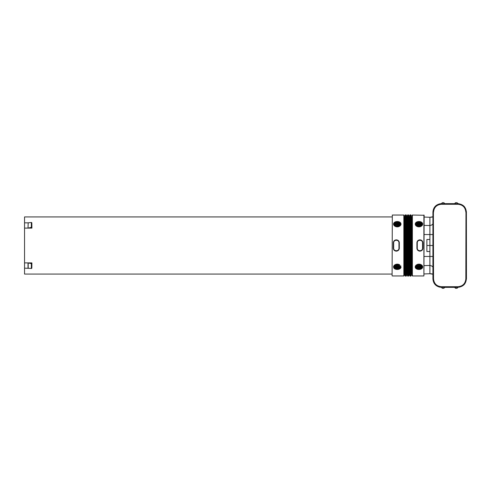 <?xml version="1.0" encoding="UTF-8"?>
<svg xmlns="http://www.w3.org/2000/svg" width="491" height="491" viewBox="0 0 491 491"><rect width="100%" height="100%" fill="white"/><g stroke="black" fill="none" stroke-linecap="round" stroke-linejoin="round"><path stroke-width="0.74" d="M441.329 287.364L444.772 287.303L443.839 288.285L444.766 287.364L454.605 287.364L444.766 287.364M457.98 287.272C463.093 286.769 465.898 283.964 466.389 278.857L466.389 212.143C465.891 207.03 463.087 204.225 457.98 203.728L441.391 203.728C436.284 204.225 433.479 207.03 432.982 212.143L432.982 278.857C433.479 283.97 436.284 286.775 441.391 287.272L458.042 287.364A8.5 8.5 0 0 1 457.98 287.364L457.035 288.285L455.525 288.285L454.605 287.364M455.525 288.285L454.556 287.315M457.98 287.309L457.035 288.285M454.598 287.303L457.962 287.303M441.403 287.303L442.336 288.285L441.415 287.364M459.036 287.266L464.333 284.467L466.45 278.857L466.389 212.143M432.982 278.857L432.921 278.857C433.289 283.522 435.762 286.321 440.335 287.266M465.971 278.857L465.971 212.143C465.493 207.288 462.829 204.624 457.98 204.152L441.391 204.152C436.542 204.618 433.878 207.282 433.4 212.143L433.4 278.857C433.878 283.718 436.542 286.382 441.391 286.848L457.98 286.848C462.829 286.376 465.493 283.712 465.971 278.857L465.836 278.857C465.37 283.632 462.749 286.253 457.98 286.719L441.391 286.719C436.622 286.253 434.001 283.638 433.535 278.857L433.4 212.143M442.336 288.285L443.839 288.285M432.921 278.857L432.921 212.143C433.289 207.478 435.762 204.679 440.335 203.734L444.772 203.697L443.839 202.715L444.766 203.636L454.605 203.636L444.766 203.636M432.921 274.217L429.907 273.733L424.132 273.935M465.971 212.143L465.836 278.857M432.921 267.257C432.577 266.361 431.571 265.766 429.895 265.465L429.895 273.733C431.816 273.775 432.853 273.99 433.013 274.371M465.836 212.143C465.37 207.368 462.749 204.747 457.98 204.281L457.98 204.152M433.535 212.143C434.001 207.362 436.622 204.747 441.391 204.281L457.98 204.281M432.921 256.462L424.132 256.462M457.98 203.728L459.036 203.734L458.042 203.636A8.5 8.5 0 0 0 457.98 203.636L457.035 202.715L455.525 202.715L454.605 203.636M455.525 202.715L454.556 203.685M457.98 203.691L457.035 202.715M454.598 203.697L457.962 203.697M441.403 203.697L442.336 202.715L441.415 203.636M459.036 203.734L464.333 206.533L466.45 212.143M441.329 203.685L440.335 203.734M442.336 202.715L443.839 202.715M432.921 216.783L429.907 217.268L424.132 217.065M432.921 223.743C432.577 224.639 431.571 225.234 429.895 225.535L429.895 217.268C431.816 217.225 432.853 217.01 433.013 216.629M432.921 234.538L424.132 234.538M393.647 224.725L393.512 224.197L393.647 224.725L394.506 224.209L394.531 223.387L393.512 224.197L394.482 223.38L394.531 223.767M399.318 224.264L400.828 223.16L400.233 222.902L398.698 224.227L398.305 226.75L398.87 226.584L399.017 224.829M399.969 222.245L400.404 222.595L399.969 222.245L399.336 222.546L397.839 224L397.415 226.86L398.011 226.805L398.582 223.914L400.404 222.595M422.714 224.197L422.591 224.725L422.714 224.197L421.744 223.38L422.714 224.197M416.908 224.264L415.398 223.16L415.994 222.902L417.528 224.227L417.921 226.75L417.356 226.584L417.209 224.829M415.822 222.595L416.258 222.245L415.822 222.595L417.798 224.148L418.215 226.241M423.905 215.04L423.905 275.96L424.132 215.267L412.385 215.04A0.374 0.374 0 0 0 412.004 215.402L412.004 275.598L412.004 215.402M423.905 275.96L412.385 275.96A0.374 0.374 0 0 1 412.004 275.598M419.989 222.711L419.977 221.619L420.542 221.748L420.879 223.626L422.505 224.939L422.229 225.381L420.965 224.565L419.977 222.484M419.111 222.865L419.093 221.533L419.688 221.576L420.106 223.914L422.076 225.572L421.646 225.977L420.235 225.007L419.111 222.865M420.824 226.468L421.425 226.136L420.861 225.817L421.425 226.136L420.824 226.468L420.824 225.829L420.824 226.148M421.143 225.977L420.824 225.829M419.965 225.995L419.965 226.75L420.529 226.584L420.529 225.602L420.529 226.584L419.965 226.75L419.965 225.148L420.517 225.584M419.142 223.884L419.67 224.768L419.093 223.896L419.093 226.86L419.67 226.805L419.382 224.369L419.67 225.774M416.767 222.251L416.472 222.116L417.08 221.84L417.08 222.368L417.08 221.84L416.472 222.116M418.332 223.436L418.811 224.172L418.228 223.319L418.228 221.576L418.811 221.533L418.228 221.576M418.811 224.172L418.811 221.963M417.368 221.748L417.939 221.619L417.896 222.975L417.381 222.583L417.368 221.748L417.368 222.564L417.896 222.975L417.939 221.619M416.208 223.89L416.159 224.7L416.208 223.89L415.717 223.54M415.19 223.865L416.159 224.7L415.19 223.865L415.582 223.473M417.068 226.461L416.497 226.148L416.497 224.234L417.068 226.075M418.811 226.259L418.811 226.86L418.215 226.805L418.811 226.86L418.811 226.259M416.258 222.245L418.05 223.503L418.811 225.657M421.401 223.828L420.836 222.491L420.836 221.846L421.401 222.104L421.401 223.828L420.873 222.853M422.72 223.951L421.695 222.282L422.714 223.908M421.695 224.16L421.744 223.38L421.695 224.16L422.18 224.528M419.977 268.951L420.517 266.944L422.229 265.619L422.505 266.061L420.695 267.742L420.542 269.252L419.977 269.381L419.977 268.516L419.977 268.951M419.093 269.467L419.51 266.944L421.646 265.023L422.076 265.428L419.977 267.319L419.688 269.424L419.093 269.467L419.093 268.988L419.093 269.467L419.688 269.424M420.824 265.171L420.824 264.532L421.425 264.864L420.824 264.532L420.861 265.183M420.517 265.416L419.965 265.852L419.965 264.25L420.529 264.416L420.529 265.214M419.142 267.116L419.67 266.232L419.093 267.104L419.093 264.14L419.67 264.195L419.093 264.14L419.093 265.656M419.67 266.232L419.67 264.195L419.67 266.232M417.08 268.632L416.767 268.749L417.08 268.632L417.08 269.16L416.472 268.884L417.08 269.16M418.228 267.681L418.811 266.828L418.811 269.467L418.228 269.424L418.228 267.681L418.811 266.828L418.811 269.467L418.228 269.424L418.228 267.681L418.706 266.957M417.939 268.037L417.939 269.381L417.368 269.252L417.368 268.436L417.939 268.037L417.381 268.417M415.343 266.177L415.183 266.889L416.202 265.066L415.343 266.797M416.184 266.288L415.19 267.135L416.184 266.288M416.208 266.306L416.08 267.227L415.306 267.644L415.19 267.135M416.546 266.773L417.068 264.539L416.497 265.324L416.497 264.852M416.497 266.766L416.497 265.41M418.811 265.343L417.663 267.902L416.258 268.755L415.822 268.405L417.798 266.852L418.215 264.195L418.811 264.14L418.811 264.741L418.811 264.14L418.215 264.195L418.215 264.759M417.921 264.25L417.528 266.773L415.668 268.239L415.398 267.841L417.209 266.171L417.356 264.416L417.921 264.25L417.921 264.784L417.921 264.25L417.356 264.416M421.401 267.172L421.401 268.896L420.836 269.154L421.401 267.172L420.873 268.147M422.548 267.748L422.72 267.049L421.695 268.718L422.567 267.135M421.695 267.613L421.72 266.791L422.591 266.275L422.714 266.803L421.695 267.485M417.479 249.919L416.908 248.415L416.914 242.529C417.24 240.872 418.24 239.976 419.909 239.847C418.222 239.989 417.227 240.885 416.914 242.529M422.364 241.106L422.929 242.781L422.917 248.391L422.407 249.827M415.183 224.111L416.202 225.934L415.306 224.725M419.977 221.619L419.977 222.049M420.542 222.491L420.548 222.116M420.695 223.258L420.879 223.626M421.431 224.289L421.125 223.97M422.505 224.939L422.229 225.381M419.688 221.576L419.093 221.533L419.093 222.515M419.093 221.533L419.093 222.012M419.688 222.484L419.688 222.03M421.646 225.977L422.076 225.572M420.327 225.43L419.965 225.148M419.093 226.357L419.093 226.86M416.497 225.676L416.497 226.148M416.497 224.399L416.497 224.89M416.927 224.884L416.497 224.234M417.356 225.688L417.356 226.584L417.921 226.75L417.921 226.216M416.466 223.773L416.779 224.092M421.401 222.104L420.836 221.846M421.401 223.669L421.401 223.202M422.714 223.871L422.61 223.393M422.266 222.797L421.695 222.282M422.505 266.061L422.229 265.619M421.125 267.03L421.431 266.711M420.695 267.742L420.879 267.374M420.548 268.884L420.542 268.509M422.076 265.428L421.646 265.023L422.076 265.428M419.688 268.97L419.688 268.516M420.529 265.398L420.529 264.416L419.965 264.275M419.965 264.25L419.965 265.06L419.965 264.25M419.965 265.852L419.965 265.459M417.368 269.252L417.939 269.381M415.183 266.889L416.202 265.066L415.57 265.754M417.068 265.312L417.068 264.539M416.497 266.116L416.497 266.601M415.822 268.405L416.258 268.755M416.779 266.908L416.466 267.227M417.209 266.171L416.908 266.736M417.356 265.165L417.35 265.533M421.401 267.791L421.401 267.331M420.836 268.509L420.836 269.154M421.726 268.264L421.695 268.718L422.321 268.129M422.235 267.386L421.879 267.847M422.591 266.275L422.714 266.803L421.873 267.435M417.276 248.108L417.276 248.194C417.184 251.564 422.696 251.521 422.548 248.151L422.548 242.849C422.696 239.479 417.184 239.436 417.276 242.806L417.276 248.108L416.896 248.096M422.892 242.407C422.536 240.829 421.548 239.976 419.909 239.847M422.917 248.391C422.641 250.079 421.634 250.999 419.909 251.153C418.277 251.024 417.282 250.165 416.927 248.581M415.632 225.332L416.202 225.934M407.352 274.365L407.352 216.635L406.573 216.635L406.573 274.365L407.352 274.365L407.401 275.5A0.681 0.681 0 0 0 408.082 276.145L408.144 276.145A0.681 0.681 0 0 0 408.825 275.5L409.058 274.187L409.654 274.365L409.703 275.5A0.681 0.681 0 0 0 410.378 276.145L410.445 276.145A0.681 0.681 0 0 0 411.12 275.5L411.182 274.181L411.943 274.181M411.759 273.996L411.943 216.819M411.759 217.004L411.182 216.819L411.12 215.5A0.681 0.681 0 0 0 410.445 214.855L410.378 214.855A0.681 0.681 0 0 0 409.703 215.5L409.654 274.365M409.463 274.187L409.654 216.635M409.463 216.813L408.874 216.635L408.825 215.5A0.681 0.681 0 0 0 408.144 214.855L408.082 214.855A0.681 0.681 0 0 0 407.401 215.5L407.352 216.635M392.094 275.733L392.321 215.04L392.094 275.733M392.321 275.96L403.841 275.96L403.841 215.04L392.321 215.04M396.219 222.877L396.249 221.619L395.685 221.748L395.531 223.258L393.721 224.939L393.997 225.381L395.494 224.326L396.219 222.877M397.047 223.215L397.133 221.533L396.544 221.576L396.127 223.914L394.15 225.572L394.58 225.977L395.685 225.283L397.047 223.215M395.402 226.468L394.801 226.136L395.365 225.817L394.801 226.136L395.402 226.468L395.402 225.829L395.402 226.148M396.262 225.995L396.262 225.148L395.709 225.584L395.697 226.584L396.262 226.75L395.697 226.584L395.709 225.584M396.556 225.774L396.556 226.805L397.133 226.86L397.133 223.896L396.556 224.768L397.09 223.884M399.459 222.251L399.146 222.368L399.754 222.116L399.146 221.84L399.146 222.368L399.146 221.84L399.754 222.116M397.415 224.172L397.415 221.533L397.998 221.576L397.415 221.533L397.415 221.963M397.894 223.436L397.465 224.172L397.998 223.319L397.998 221.576M398.858 221.748L398.858 222.564L398.858 221.748L398.287 221.619L398.33 222.975L398.845 222.583L398.287 222.963L398.287 221.619M400.024 223.89L400.067 224.7L400.024 223.89L400.509 223.54M401.037 223.865L400.067 224.7L401.037 223.865L400.644 223.473M399.729 226.148L399.729 225.676L399.165 226.461L399.729 224.234L399.3 224.884M399.729 225.676L399.729 224.234M394.825 222.503L394.868 223.835L395.39 221.846L394.825 222.503M394.531 222.282L393.506 223.951L394.531 222.282L393.96 222.797M396.249 269.381L395.856 267.165L393.997 265.619L393.721 266.061L395.237 267.196L395.685 269.252L396.249 269.381L396.249 268.951L396.249 269.381M397.133 269.467L396.716 266.944L394.58 265.023L394.15 265.428L396.249 267.319L396.544 269.424L397.133 269.467L396.544 269.424M394.801 264.864L395.365 265.183L394.801 264.864L395.402 264.532L394.801 264.864M395.402 264.852L395.402 265.171L395.402 264.852M395.709 265.416L396.262 265.852L396.262 264.25L395.697 264.416L395.697 265.214M397.09 267.116L397.133 264.14L396.556 264.195L396.845 266.631L396.556 264.195M399.146 268.632L399.754 268.884L399.146 268.632L399.146 269.16L399.754 268.884L399.146 269.16M397.998 267.681L397.415 266.828L397.415 269.467L397.998 269.424L397.998 267.681L397.998 269.424L397.415 269.467L397.52 266.957M398.287 268.037L398.287 269.381L398.858 269.252L398.858 268.436L398.33 268.025L398.845 268.417M400.883 266.177L400.656 265.754M400.067 266.3L401.037 267.135L400.067 266.3M400.024 266.306L400.147 267.227L400.92 267.644L401.037 267.135M399.729 264.852L399.165 264.539L399.68 266.773L399.729 265.41M397.415 265.343L397.415 264.14L397.581 266.404L398.563 267.902L399.969 268.755L400.404 268.405L398.428 266.852L398.011 264.195L397.415 264.14L398.011 264.195L398.011 264.759M398.305 264.25L398.698 266.773L400.558 268.239L400.828 267.841L399.017 266.171L398.87 264.416L398.305 264.25L398.87 264.416M394.825 267.172L394.825 268.896L395.39 269.154L394.868 267.165L395.353 268.147M394.5 268.264L393.506 267.049L394.531 268.718L393.905 268.129M394.531 267.613L394.506 266.791L393.635 266.275L393.512 266.803L394.531 267.485M398.747 249.919L399.318 248.415L399.312 242.529C398.987 240.872 397.992 239.976 396.317 239.847C398.005 239.989 398.999 240.885 399.312 242.529M393.678 248.151C393.53 251.521 399.048 251.564 398.956 248.194L398.956 242.806C399.048 239.436 393.53 239.479 393.678 242.849L393.678 248.151L393.297 248.194L393.819 249.827M393.297 248.139L393.334 242.407C393.69 240.829 394.684 239.976 396.317 239.847M393.862 241.106L393.334 242.407M400.024 225.934L401.043 224.111L400.024 225.934L400.595 225.332M403.841 275.96A0.374 0.374 0 0 0 404.222 275.598L404.222 215.402A0.374 0.374 0 0 0 403.841 215.04M396.249 221.619L396.249 222.049M395.685 222.491L395.685 222.116M395.531 223.258L395.353 223.626M394.795 224.289L395.102 223.97M393.721 224.939L393.997 225.381M396.544 221.576L397.133 221.533L397.133 222.515M397.133 221.533L397.133 222.012M396.544 222.484L396.544 222.03M394.58 225.977L394.15 225.572M395.899 225.43L396.262 225.148M396.556 224.768L396.845 224.369L396.556 224.768M397.133 226.357L397.133 226.86M399.729 224.399L399.729 224.89M399.165 226.461L399.165 226.075M398.011 226.241L398.011 226.805L397.415 226.86L397.415 225.657M398.87 226.584L398.305 226.75L398.305 226.216M399.76 223.773L399.447 224.092M395.353 222.853L394.825 223.828M394.825 222.104L395.39 221.846M394.825 223.669L394.825 223.202M393.512 223.871L393.622 223.393M396.249 268.516L396.249 268.951L396.249 268.516M393.721 266.061L393.997 265.619M395.102 267.03L394.795 266.711M395.531 267.742L395.353 267.374M395.685 268.884L395.685 268.509M394.15 265.428L394.58 265.023L394.15 265.428M396.544 268.97L396.544 268.516M395.697 265.398L395.697 264.416L396.262 264.275M396.262 264.25L396.262 265.06L396.262 264.25M396.262 265.852L396.262 265.459M397.133 264.14L397.133 265.656M396.845 266.631L396.556 266.232L396.845 266.631M398.858 269.252L398.287 269.381M399.165 265.312L399.165 264.539M399.68 266.773L399.3 266.116L399.729 266.766M399.729 266.116L399.729 266.601M400.404 268.405L399.969 268.755M399.447 266.908L399.76 267.227M398.87 265.165L398.882 265.533M394.825 267.791L394.825 267.331M395.39 268.509L395.39 269.154M393.678 267.748L393.659 267.135M393.991 267.386L394.347 267.847M393.635 266.275L393.512 266.803L394.353 267.435M393.309 248.391C393.592 250.079 394.592 250.999 396.317 251.153C397.949 251.024 398.944 250.165 399.3 248.581M401.043 224.111L400.92 224.725M406.573 274.365L406.523 275.5A0.681 0.681 0 0 1 405.848 276.145L405.781 276.145A0.681 0.681 0 0 1 405.106 275.5L405.044 274.181L404.474 273.996L404.222 275.598M405.044 274.181L405.044 216.819L404.283 216.819L404.222 215.402M405.044 216.819L405.106 215.5A0.681 0.681 0 0 1 405.781 214.855L405.848 214.855A0.681 0.681 0 0 1 406.523 215.5L406.573 216.635M31.829 268.19L31.903 262.894L31.657 268.442L24.55 268.166L24.55 216.93L392.094 216.93M392.094 274.07L24.55 274.07L24.55 268.166M31.903 262.894L24.55 262.894M28.018 268.166L28.018 262.894L31.412 263.661L31.829 262.949M24.55 228.106L28.018 228.106L28.19 222.822L28.018 228.106L31.903 228.106L31.829 222.81L31.903 228.106M28.19 222.822L31.412 222.472L31.829 222.81M28.19 228.088L31.412 227.339L31.829 228.051M432.921 276.599L432.921 223.558M432.921 245.5L429.895 245.5L429.895 265.465L424.132 265.606M424.132 225.394L429.895 225.535L429.895 245.5L426.882 245.5L426.882 251.533L429.895 251.533M426.882 245.5L426.882 239.467L429.895 239.467M412.385 275.96L412.385 215.04M417.276 242.892L416.896 242.904M417.276 242.849L416.896 242.861M417.276 242.806L416.896 242.812M422.548 242.849L422.929 242.861M422.548 242.892L422.929 242.904M422.548 248.108L422.929 248.096M422.548 248.151L422.929 248.139M417.276 248.194L416.896 248.188M417.276 248.151L416.896 248.139M411.366 273.996L411.366 217.004M411.182 274.181L411.182 216.819M411.12 275.5L411.12 215.5M410.445 276.145L410.445 214.855M410.378 276.145L410.378 214.855M409.703 275.5L409.703 215.5M409.058 274.187L409.058 216.813M408.874 274.365L408.874 216.635M408.825 275.5L408.825 215.5M408.144 276.145L408.144 214.855M408.082 276.145L408.082 214.855M398.956 242.892L399.33 242.904M398.956 242.849L399.33 242.861M398.956 242.806L399.33 242.812M393.678 242.849L393.297 242.861M393.678 242.892L393.297 242.904M393.678 248.108L393.297 248.096M398.956 248.194L399.33 248.188M398.956 248.151L399.33 248.139M398.956 248.108L399.33 248.096M404.283 216.819L404.283 274.181M404.474 273.996L404.474 217.004M404.86 273.996L404.86 217.004M405.106 275.5L405.106 215.5M405.781 276.145L405.781 214.855M405.848 276.145L405.848 214.855M406.523 275.5L406.523 215.5M406.763 274.187L406.763 216.813M407.168 274.187L407.168 216.813M407.401 275.5L407.401 215.5M31.657 263.477L31.657 268.442M28.018 222.834L24.55 222.834M31.657 222.558L31.657 227.523M28.19 262.912L28.19 268.178M31.35 263.655L31.35 268.522M31.35 222.478L31.35 227.345"/></g></svg>
